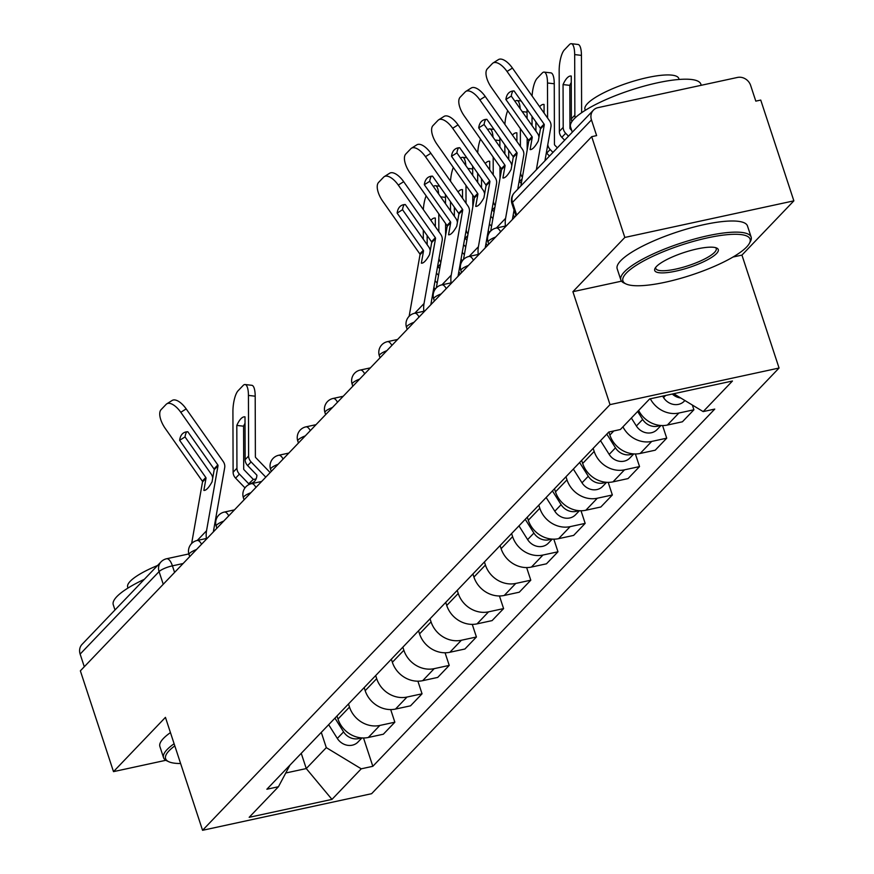 <?xml version="1.0" encoding="UTF-8"?>
<svg xmlns="http://www.w3.org/2000/svg" width="874" height="874" viewBox="0 0 874 874"><rect width="100%" height="100%" fill="white"/><g stroke="black" fill="none" stroke-linecap="round" stroke-linejoin="round"><path stroke-width="1.31" d="M793.865 200.845L624.823 237.444L591.698 136.672L80.364 670.85L113.5 771.633L165.437 717.368L202.56 830.3L371.603 793.701L779.062 368.03L741.939 255.099L793.865 200.845L760.741 100.073L755.802 101.133L750.646 85.444A10.969 9.745 43.7 0 0 737.459 77.447L597.991 107.644A10.969 9.745 43.7 0 0 593.391 110.179A10.969 9.745 43.7 0 0 591.458 119.902L512.514 202.375A10.969 2.589 161.8 0 0 511.946 203.675L515.933 215.812M624.823 237.444L572.896 291.697L610.019 404.629L202.56 830.3M591.698 136.672L596.625 135.601L591.458 119.902M113.5 771.633L165.842 760.293M84.297 666.753L80.135 654.091A10.969 9.745 -136.3 0 1 82.058 644.367L161.013 561.895A10.969 9.745 43.7 0 0 159.079 571.607L80.135 654.091M336.971 716.003L337.987 719.084A25.237 22.418 43.7 0 0 368.315 737.47L383.347 734.215L394.851 722.197L379.819 725.453A25.237 22.418 -136.3 0 1 349.491 707.066L348.475 703.985M390.7 709.579L394.851 722.197M364.163 687.598L365.179 690.679A25.237 22.418 43.7 0 0 395.507 709.065L410.54 705.821L422.044 693.803L407.011 697.048A25.237 22.418 -136.3 0 1 376.683 678.672L375.667 675.58M417.892 681.174L422.044 693.803M391.344 659.193L392.36 662.284A25.237 22.418 43.7 0 0 422.688 680.671L437.721 677.416L449.225 665.398L434.192 668.654A25.237 22.418 -136.3 0 1 403.864 650.267L402.848 647.175M445.074 652.78L449.225 665.398M418.537 630.799L419.553 633.879A25.237 22.418 43.7 0 0 449.881 652.266L464.913 649.011L476.417 636.993L461.385 640.249A25.237 22.418 -136.3 0 1 431.057 621.862L430.041 618.781M472.266 624.375L476.417 636.993M445.718 602.394L446.734 605.474A25.237 22.418 43.7 0 0 477.062 623.861L492.095 620.606L503.599 608.588L488.566 611.844A25.237 22.418 -136.3 0 1 458.238 593.457L457.222 590.376M499.447 595.97L503.599 608.588M472.91 573.989L473.927 577.069A25.237 22.418 43.7 0 0 504.254 595.456L519.287 592.201L530.791 580.194L515.758 583.439A25.237 22.418 -136.3 0 1 485.431 565.052L484.414 561.971M526.64 567.565L530.791 580.194M500.103 545.584L501.108 548.675A25.237 22.418 43.7 0 0 531.447 567.062L546.468 563.806L557.973 551.789L542.94 555.045A25.237 22.418 -136.3 0 1 512.612 536.658L511.596 533.566M553.821 539.171L557.973 551.789M527.284 517.179L528.3 520.27A25.237 22.418 43.7 0 0 558.628 538.657L573.661 535.401L585.165 523.384L570.132 526.64A25.237 22.418 -136.3 0 1 539.804 508.253L538.788 505.172M581.013 510.766L585.165 523.384M554.477 488.784L555.482 491.865A25.237 22.418 43.7 0 0 585.82 510.252L600.842 506.996L612.346 494.979L597.313 498.235A25.237 22.418 -136.3 0 1 566.986 479.848L565.97 476.767M608.195 482.361L612.346 494.979M581.658 460.38L582.674 463.46A25.237 22.418 43.7 0 0 613.002 481.847L628.035 478.591L639.539 466.574L624.506 469.83A25.237 22.418 -136.3 0 1 594.178 451.443L593.162 448.362M635.387 453.956L639.539 466.574M608.861 432.018L609.866 435.066A25.237 22.418 43.7 0 0 640.194 453.453L655.227 450.197L666.72 438.18L651.687 441.436A25.237 22.418 -136.3 0 1 622.944 426.84M662.579 425.562L666.72 438.18M638.632 410.452A25.237 22.418 43.7 0 0 667.375 425.048L682.408 421.792L693.912 409.775L678.88 413.031A25.237 22.418 -136.3 0 1 650.322 398.795M692.35 405.033L693.912 409.775M301.246 753.322L306.261 768.563L326.297 747.631L321.293 732.39M326.297 747.631L361.246 768.814L331.967 799.393L249.166 817.321L278.445 786.731L289.95 765.132M361.246 768.814L372.827 766.301L714.757 409.087L703.177 411.599L732.456 381.009L649.655 398.937L620.376 429.516L608.796 432.029L266.865 789.244L278.445 786.731M779.062 368.03L610.019 404.629M741.939 255.099L733.002 257.032M621.523 281.166L572.896 291.697M285.754 772.998L306.261 768.563L331.967 799.393M363.518 737.984L372.827 766.301M703.177 411.599L673.701 393.726M179.64 440.321L205.805 477.488A1.093 0.972 43.7 0 1 206.002 478.307L203.861 490.401A34.01 7.975 -74 0 0 207.553 488.413A34.01 7.975 -74 0 0 212.054 481.847L214.185 469.742A1.093 0.972 43.7 0 0 213.988 468.934L187.834 431.767A34.01 15.262 57.7 0 0 183.606 432.892A34.01 15.262 57.7 0 0 179.64 440.321L185.037 436.913L211.191 474.079A8.227 7.309 -136.3 0 1 212.36 476.406A8.227 7.309 -136.3 0 1 212.721 478.034M191.635 543.497L202.517 481.945A1.093 0.972 43.7 0 0 202.32 481.126L165.284 428.5A16.453 7.385 -122.3 0 1 161.078 409.655L166.136 404.367A16.453 7.385 -122.3 0 1 166.77 403.843L172.167 400.445A16.453 7.385 57.7 0 1 186.184 408.901L180.787 412.299A16.453 7.385 -122.3 0 0 166.77 403.843M206.395 538.471A27.433 24.363 -136.3 0 1 206.537 530.769L218.019 465.744A1.093 0.972 43.7 0 0 217.823 464.924L180.787 412.299M213.332 531.938L224.694 467.645A8.227 7.309 43.7 0 0 224.389 463.843A8.227 7.309 43.7 0 0 223.22 461.516L186.184 408.901M185.037 436.913A34.01 15.262 57.7 0 1 186.697 431.832M236.81 425.419A34.01 10.16 -83.5 0 1 244.862 416.843A34.01 10.16 -83.5 0 1 245.004 416.865L245.135 459.658A8.227 7.309 43.7 0 0 245.55 462.149A8.227 7.309 43.7 0 0 247.626 465.569L256.901 475.194A34.01 15.612 46.7 0 1 254.563 481.301A34.01 15.612 46.7 0 1 254.301 481.563A34.01 15.612 46.7 0 1 248.708 483.748L239.432 474.123A8.227 7.309 43.7 0 1 237.357 470.715A8.227 7.309 43.7 0 1 236.941 468.224L236.81 425.419L243.573 426.195L243.704 468.988A1.093 0.972 -136.3 0 0 244.043 469.775L253.318 479.4L248.708 483.748M270.164 472.572L255.711 457.583A1.093 0.972 -136.3 0 1 255.383 456.796L255.197 396.195L248.435 395.419A16.453 4.916 -83.5 0 0 245.07 384.527A16.453 4.916 -83.5 0 0 243.158 385.456L238.099 390.744A16.453 4.916 -83.5 0 0 232.921 411.621L233.107 472.222L236.941 468.224M265.783 477.149L251.111 461.931A8.227 7.309 -136.3 0 1 249.035 458.511A8.227 7.309 -136.3 0 1 248.62 456.02L248.435 395.419M244.993 487.889L235.598 478.133A8.227 7.309 -136.3 0 1 233.522 474.713A8.227 7.309 -136.3 0 1 233.107 472.222M256.126 478.865A34.01 15.612 46.7 0 1 253.318 479.4M245.07 384.527L251.832 385.303A16.453 4.916 96.5 0 1 255.197 396.195M245.026 423.267A34.01 10.16 -83.5 0 0 243.573 426.195M334.928 718.133L343.591 731.877A13.711 12.181 43.7 0 0 360.918 737.842M328.657 724.688L337.32 738.432A13.711 12.181 43.7 0 0 358.023 742.004L361.923 737.929M174.811 745.883A66.927 15.819 161.8 0 0 169.064 750.788A66.927 15.819 161.8 0 0 168.726 761.702A66.927 15.819 161.8 0 0 180.601 763.515M168.726 761.702L166.737 760.773A68.576 16.213 -18.2 0 1 163.547 757.671A68.576 16.213 -18.2 0 1 167.087 749.586A68.576 16.213 -18.2 0 1 174.101 743.741M114.986 609.965L113.27 604.732A68.576 16.213 -18.2 0 1 116.81 596.647A68.576 16.213 -18.2 0 1 144.319 579.32M127.997 588.049L127.68 587.088A49.37 11.668 -18.2 0 1 130.226 581.276A49.37 11.668 -18.2 0 1 157.549 565.511M163.547 757.671L159.887 746.527A68.576 16.213 -18.2 0 1 163.427 738.443A68.576 16.213 -18.2 0 1 170.441 732.609M746.625 247.003A66.927 15.819 161.8 0 0 749.368 243.398A66.927 15.819 161.8 0 0 702.521 239.006A66.927 15.819 161.8 0 0 626.374 273.038A66.927 15.819 161.8 0 0 626.024 283.952A66.927 15.819 161.8 0 0 685.97 276.785A66.927 15.819 161.8 0 0 746.625 247.003M626.024 283.952L624.036 283.023A68.576 16.213 -18.2 0 1 620.846 279.92A68.576 16.213 -18.2 0 1 624.397 271.847A68.576 16.213 -18.2 0 1 694.546 239.006A68.576 16.213 -18.2 0 1 751.148 237.083A68.576 16.213 -18.2 0 1 750.416 241.475L749.368 243.398M716.56 253.515A33.463 7.91 -18.2 0 1 678.486 270.536A33.463 7.91 -18.2 0 1 655.063 268.34A33.463 7.91 -18.2 0 1 656.429 266.537A33.463 7.91 -18.2 0 1 686.767 251.646A33.463 7.91 -18.2 0 1 716.735 248.063A33.463 7.91 -18.2 0 1 716.56 253.515M655.74 267.324A31.825 7.516 161.8 0 0 655.773 268.449A31.825 7.516 161.8 0 0 682.037 267.553A31.825 7.516 161.8 0 0 714.582 252.313A31.825 7.516 161.8 0 0 716.221 248.566A31.825 7.516 161.8 0 0 715.577 247.648M572.295 132.225L570.569 126.992A68.576 16.213 -18.2 0 1 574.109 118.908A68.576 16.213 -18.2 0 1 644.258 86.067A68.576 16.213 -18.2 0 1 700.861 84.155L701.232 85.291M585.296 110.31L584.979 109.348A49.37 11.668 -18.2 0 1 587.536 103.525A49.37 11.668 -18.2 0 1 638.042 79.884A49.37 11.668 -18.2 0 1 678.792 78.507L679.109 79.468M620.846 279.92L617.186 268.788A68.576 16.213 -18.2 0 1 620.726 260.703A68.576 16.213 -18.2 0 1 690.886 227.863A68.576 16.213 -18.2 0 1 747.478 225.951L751.148 237.083M397.146 213.103L423.3 250.27A1.093 0.972 43.7 0 1 423.497 251.078L421.355 263.183A34.01 7.975 -74 0 0 425.048 261.195A34.01 7.975 -74 0 0 429.549 254.618L431.69 242.524A1.093 0.972 43.7 0 0 431.494 241.705L405.328 204.549A34.01 15.262 57.7 0 0 401.1 205.674A34.01 15.262 57.7 0 0 397.146 213.103L402.532 209.694L428.686 246.861A8.227 7.309 -136.3 0 1 429.866 249.188A8.227 7.309 -136.3 0 1 430.227 250.816M409.141 316.279L420.012 254.727A1.093 0.972 43.7 0 0 419.815 253.908L382.779 201.282A16.453 7.385 -122.3 0 1 378.584 182.426L383.631 177.149A16.453 7.385 -122.3 0 1 384.276 176.624L389.662 173.227A16.453 7.385 57.7 0 1 403.679 181.683L398.293 185.08A16.453 7.385 -122.3 0 0 384.276 176.624M423.89 311.253A27.433 24.363 -136.3 0 1 424.032 303.551L435.525 238.526A1.093 0.972 43.7 0 0 435.328 237.706L398.293 185.08M430.827 304.72L442.189 240.426A8.227 7.309 43.7 0 0 441.883 236.625A8.227 7.309 43.7 0 0 440.714 234.298L403.679 181.683M402.532 209.694A34.01 15.262 57.7 0 1 404.203 204.603M424.327 184.698L450.481 221.865A1.093 0.972 43.7 0 1 450.678 222.684L448.548 234.778A34.01 7.975 -74 0 0 452.24 232.79A34.01 7.975 -74 0 0 456.741 226.224L458.872 214.119A1.093 0.972 43.7 0 0 458.675 213.311L432.521 176.144A34.01 15.262 57.7 0 0 428.293 177.269A34.01 15.262 57.7 0 0 424.327 184.698L429.724 181.3L455.878 218.456A8.227 7.309 -136.3 0 1 457.047 220.783A8.227 7.309 -136.3 0 1 457.408 222.411M436.323 287.874L447.193 226.322A1.093 0.972 43.7 0 0 446.996 225.503L409.961 172.877A16.453 7.385 -122.3 0 1 405.765 154.032L410.824 148.744A16.453 7.385 -122.3 0 1 411.457 148.219L416.854 144.822A16.453 7.385 57.7 0 1 430.86 153.278L425.474 156.675A16.453 7.385 -122.3 0 0 411.457 148.219M451.082 282.848A27.433 24.363 -136.3 0 1 451.224 275.146L462.707 210.121A1.093 0.972 43.7 0 0 462.51 209.301L425.474 156.675M458.02 276.315L469.371 212.021A8.227 7.309 43.7 0 0 469.076 208.22A8.227 7.309 43.7 0 0 467.907 205.903L430.86 153.278M429.724 181.3A34.01 15.262 57.7 0 1 431.385 176.209M451.519 156.293L477.674 193.46A1.093 0.972 43.7 0 1 477.87 194.279L475.729 206.373A34.01 7.975 -74 0 0 479.422 204.396A34.01 7.975 -74 0 0 483.923 197.819L486.064 185.725A1.093 0.972 43.7 0 0 485.868 184.906L459.713 147.739A34.01 15.262 57.7 0 0 455.474 148.875A34.01 15.262 57.7 0 0 451.519 156.293L456.905 152.895L483.06 190.062A8.227 7.309 -136.3 0 1 484.24 192.389A8.227 7.309 -136.3 0 1 484.6 194.017M463.515 259.469L474.385 197.917A1.093 0.972 43.7 0 0 474.189 197.098L437.153 144.483A16.453 7.385 -122.3 0 1 432.958 125.627L438.005 120.35A16.453 7.385 -122.3 0 1 438.65 119.825L444.036 116.417A16.453 7.385 57.7 0 1 458.052 124.873L452.666 128.281A16.453 7.385 -122.3 0 0 438.65 119.825M478.264 254.454A27.433 24.363 -136.3 0 1 478.406 246.741L489.899 181.716A1.093 0.972 43.7 0 0 489.702 180.896L452.666 128.281M485.201 247.921L496.563 183.627A8.227 7.309 43.7 0 0 496.257 179.826A8.227 7.309 43.7 0 0 495.088 177.498L458.052 124.873M456.905 152.895A34.01 15.262 57.7 0 1 458.577 147.804M478.701 127.899L504.866 165.055A1.093 0.972 43.7 0 1 505.063 165.874L502.921 177.968A34.01 7.975 -74 0 0 506.614 175.991A34.01 7.975 -74 0 0 511.115 169.414L513.246 157.32A1.093 0.972 43.7 0 0 513.049 156.501L486.894 119.334A34.01 15.262 57.7 0 0 482.667 120.47A34.01 15.262 57.7 0 0 478.701 127.899L484.098 124.49L510.252 161.657A8.227 7.309 -136.3 0 1 511.421 163.984A8.227 7.309 -136.3 0 1 511.782 165.612M490.696 231.075L501.567 169.512A1.093 0.972 43.7 0 0 501.37 168.704L464.334 116.078A16.453 7.385 -122.3 0 1 460.139 97.222L465.197 91.945A16.453 7.385 -122.3 0 1 465.831 91.42L471.228 88.012A16.453 7.385 57.7 0 1 485.234 96.468L479.848 99.876A16.453 7.385 -122.3 0 0 465.831 91.42M505.456 226.049A27.433 24.363 -136.3 0 1 505.598 218.336L517.08 153.311A1.093 0.972 43.7 0 0 516.884 152.502L479.848 99.876M517.747 189.21L523.745 155.222A8.227 7.309 43.7 0 0 523.45 151.421A8.227 7.309 43.7 0 0 522.281 149.093L485.234 96.468M512.393 219.516L514.054 210.088M484.098 124.49A34.01 15.262 57.7 0 1 485.758 119.399M505.893 99.494L532.048 136.661A1.093 0.972 43.7 0 1 532.244 137.469L530.103 149.574A34.01 7.975 -74 0 0 533.796 147.586A34.01 7.975 -74 0 0 538.297 141.009L540.438 128.915A1.093 0.972 43.7 0 0 540.241 128.096L514.087 90.94A34.01 15.262 57.7 0 0 509.848 92.065A34.01 15.262 57.7 0 0 505.893 99.494L511.279 96.085L537.434 133.252A8.227 7.309 -136.3 0 1 538.613 135.579A8.227 7.309 -136.3 0 1 538.974 137.207M520.838 185.976L528.759 141.118A1.093 0.972 43.7 0 0 528.562 140.299L491.527 87.673A16.453 7.385 -122.3 0 1 487.331 68.817L492.379 63.54A16.453 7.385 -122.3 0 1 493.023 63.015L498.409 59.618A16.453 7.385 57.7 0 1 512.426 68.063L507.04 71.471A16.453 7.385 -122.3 0 0 493.023 63.015M536.341 169.775L544.273 124.916A1.093 0.972 43.7 0 0 544.076 124.097L507.04 71.471M544.928 160.805L550.937 126.817A8.227 7.309 43.7 0 0 550.642 123.016A8.227 7.309 43.7 0 0 549.462 120.688L512.426 68.063M511.279 96.085A34.01 15.262 57.7 0 1 512.951 90.994M440.824 262.429A8.227 7.309 -136.3 0 1 439.338 259.698A8.227 7.309 -136.3 0 1 439.021 258.354M437.601 266.395A8.227 7.309 43.7 0 0 437.929 266.756L439.731 268.613M430.871 220.314A34.01 10.16 -83.5 0 1 435.165 218.03A34.01 10.16 -83.5 0 1 435.318 218.041L435.339 226.661M427.146 235.543L427.178 244.72M435.055 280.816L437.186 283.034M438.54 275.31L436.41 273.103M460.478 273.748L458.784 272M435.307 289.065L433.865 287.568M426.13 195.852A16.453 4.916 -83.5 0 0 423.333 209.596M423.311 239.225L423.289 230.048M438.857 231.654L438.792 213.846M438.65 193.995A16.453 4.916 -83.5 0 0 435.383 185.714A16.453 4.916 -83.5 0 0 433.471 186.632M445.39 194.432A16.453 4.916 96.5 0 1 445.5 197.371L440.649 196.825M445.62 235.237L445.587 223.493M445.522 203.751L445.5 197.371M435.328 224.443A34.01 10.16 -83.5 0 0 434.662 225.71M525.241 519.32L533.905 533.053A13.711 12.181 43.7 0 0 551.221 539.029M518.97 525.875L527.634 539.608A13.711 12.181 43.7 0 0 548.326 543.191L552.226 539.116M468.005 234.024A8.227 7.309 -136.3 0 1 466.53 231.293A8.227 7.309 -136.3 0 1 466.213 229.949M464.793 237.99A8.227 7.309 43.7 0 0 465.121 238.351L466.913 240.219M458.063 191.909A34.01 10.16 -83.5 0 1 462.357 189.625A34.01 10.16 -83.5 0 1 462.499 189.647L462.532 198.267M454.338 207.138L454.371 216.315M462.237 252.422L464.367 254.629M465.733 246.916L463.602 244.698M487.659 245.354L485.966 243.595M462.499 260.671L461.046 259.163M453.322 167.458A16.453 4.916 -83.5 0 0 450.514 181.191M450.503 210.82L450.471 201.654M466.039 203.249L465.984 185.441M465.842 165.59A16.453 4.916 -83.5 0 0 462.565 157.309A16.453 4.916 -83.5 0 0 460.664 158.227M472.583 166.027A16.453 4.916 96.5 0 1 472.692 168.977L467.83 168.42M472.812 206.832L472.768 195.099M472.714 175.346L472.692 168.977M462.521 196.049A34.01 10.16 -83.5 0 0 461.854 197.305M552.434 490.915L561.097 504.659A13.711 12.181 43.7 0 0 578.413 510.624M546.152 497.47L554.815 511.214A13.711 12.181 43.7 0 0 575.518 514.786L579.418 510.711M495.197 205.619A8.227 7.309 -136.3 0 1 493.712 202.888A8.227 7.309 -136.3 0 1 493.395 201.544M491.975 209.585A8.227 7.309 43.7 0 0 492.302 209.946L494.105 211.814M485.245 163.514A34.01 10.16 -83.5 0 1 489.538 161.22A34.01 10.16 -83.5 0 1 489.691 161.242L489.713 169.862M481.519 178.733L481.552 187.91M489.429 224.017L491.559 226.224M492.914 218.511L490.795 216.304M514.852 216.949L513.158 215.19M489.68 232.266L488.238 230.758M480.503 139.053A16.453 4.916 -83.5 0 0 477.707 152.797M477.685 182.426L477.663 173.249M493.231 174.855L493.165 157.047M493.023 137.185A16.453 4.916 -83.5 0 0 489.757 128.904A16.453 4.916 -83.5 0 0 487.845 129.822M499.764 137.622A16.453 4.916 96.5 0 1 499.884 140.572L495.023 140.015M499.994 178.427L499.961 166.694M499.895 146.952L499.884 140.572M489.702 167.644A34.01 10.16 -83.5 0 0 489.036 168.9M579.615 462.51L588.278 476.254A13.711 12.181 43.7 0 0 605.606 482.229M573.344 469.065L582.008 482.809A13.711 12.181 43.7 0 0 602.699 486.381L606.611 482.306M522.379 177.225A8.227 7.309 -136.3 0 1 520.904 174.483A8.227 7.309 -136.3 0 1 520.587 173.139M519.167 181.18A8.227 7.309 43.7 0 0 519.495 181.541L521.286 183.409M512.437 135.109A34.01 10.16 -83.5 0 1 516.731 132.815A34.01 10.16 -83.5 0 1 516.873 132.837L516.905 141.457M508.712 150.339L508.744 159.505M507.696 110.648A16.453 4.916 -83.5 0 0 504.888 124.392M504.877 154.021L504.844 144.844M520.412 146.45L520.358 128.642M520.216 108.78A16.453 4.916 -83.5 0 0 516.938 100.51A16.453 4.916 -83.5 0 0 515.037 101.428M526.956 109.228A16.453 4.916 96.5 0 1 527.066 112.167L522.204 111.61M527.186 150.022L527.153 138.289M527.088 118.547L527.066 112.167M516.895 139.239A34.01 10.16 -83.5 0 0 516.228 140.506M606.807 434.116L615.471 447.849A13.711 12.181 43.7 0 0 632.787 453.825M600.525 440.66L609.189 454.404A13.711 12.181 43.7 0 0 629.892 457.987L633.792 453.912M557.35 147.826L554.772 145.15A1.093 0.972 -136.3 0 1 554.444 144.363L554.258 83.762L547.495 82.997A16.453 4.916 -83.5 0 0 544.131 72.105A16.453 4.916 -83.5 0 0 542.219 73.034L537.16 78.31A16.453 4.916 -83.5 0 0 532.08 95.987M552.969 152.415L550.161 149.498A8.227 7.309 -136.3 0 1 548.096 146.089A8.227 7.309 -136.3 0 1 547.769 144.745M546.348 152.786A8.227 7.309 43.7 0 0 546.676 153.147L549.484 156.053M539.619 106.704A34.01 10.16 -83.5 0 1 543.912 104.41A34.01 10.16 -83.5 0 1 544.065 104.432L544.087 113.052M535.893 121.934L535.926 131.111M532.058 125.616L532.037 116.439M547.605 118.045L547.495 82.997M544.131 72.105L550.893 72.87A16.453 4.916 96.5 0 1 554.258 83.762M544.076 110.834A34.01 10.16 -83.5 0 0 543.42 112.101M637.638 411.49L642.652 419.444A13.711 12.181 43.7 0 0 659.979 425.419M631.367 418.045L636.381 425.999A13.711 12.181 43.7 0 0 657.084 429.582L660.984 425.507M571.694 130.412L570.285 128.948A1.093 0.972 -136.3 0 1 569.957 128.161L569.815 85.357L563.053 84.592A34.01 10.16 -83.5 0 1 571.104 76.016A34.01 10.16 -83.5 0 1 571.246 76.038L571.378 118.831A8.227 7.309 43.7 0 0 571.793 121.322A8.227 7.309 43.7 0 0 571.891 121.617M575.3 117.739A8.227 7.309 -136.3 0 1 575.278 117.684A8.227 7.309 -136.3 0 1 574.863 115.193L574.677 54.592A16.453 4.916 -83.5 0 0 571.323 43.7A16.453 4.916 -83.5 0 0 569.4 44.629L564.353 49.905A16.453 4.916 -83.5 0 0 559.163 70.794L559.36 131.395L563.195 127.385A8.227 7.309 43.7 0 0 563.599 129.876A8.227 7.309 43.7 0 0 565.675 133.296L568.482 136.202M564.648 140.211L561.84 137.305A8.227 7.309 -136.3 0 1 559.764 133.886A8.227 7.309 -136.3 0 1 559.36 131.395M563.053 84.592L563.195 127.385M571.323 43.7L578.085 44.476A16.453 4.916 96.5 0 1 581.439 55.368L574.677 54.592M581.625 112.724L581.439 55.368M571.268 82.429A34.01 10.16 -83.5 0 0 569.815 85.357M662.634 396.119L663.563 397.604A13.711 12.181 43.7 0 0 684.266 401.177L684.899 400.511M672.303 394.032A13.711 12.181 43.7 0 0 680.759 397.998M495.591 237.062A10.969 2.589 161.8 0 0 488.653 240.907A10.969 2.589 161.8 0 0 488.085 242.207L488.752 244.217M468.409 265.467A10.969 2.589 161.8 0 0 461.472 269.312A10.969 2.589 161.8 0 0 460.904 270.601L461.559 272.612M441.217 293.872A10.969 2.589 161.8 0 0 434.28 297.717A10.969 2.589 161.8 0 0 433.712 299.006L434.378 301.017M414.036 322.266A10.969 2.589 161.8 0 0 407.098 326.122A10.969 2.589 161.8 0 0 406.53 327.411L407.186 329.422M386.843 350.671A10.969 2.589 161.8 0 0 379.906 354.516A10.969 2.589 161.8 0 0 379.338 355.816L380.004 357.827M359.662 379.076A10.969 2.589 161.8 0 0 352.725 382.921A10.969 2.589 161.8 0 0 352.156 384.21L352.812 386.221M332.47 407.481A10.969 2.589 161.8 0 0 325.532 411.326A10.969 2.589 161.8 0 0 324.964 412.615L325.631 414.626M305.288 435.875A10.969 2.589 161.8 0 0 298.34 439.731A10.969 2.589 161.8 0 0 297.783 441.02L298.438 443.031M278.096 464.28A10.969 2.589 161.8 0 0 271.159 468.125A10.969 2.589 161.8 0 0 270.59 469.425L271.257 471.436M250.914 492.685A10.969 2.589 161.8 0 0 243.966 496.53A10.969 2.589 161.8 0 0 243.409 497.819L244.065 499.841M223.722 521.09A10.969 2.589 161.8 0 0 216.785 524.935A10.969 2.589 161.8 0 0 216.217 526.224L216.883 528.235M196.541 549.495A10.969 2.589 161.8 0 0 189.592 553.34A10.969 2.589 161.8 0 0 189.024 554.629L189.691 556.64M183.103 563.522L172.418 565.839A10.969 2.589 161.8 0 0 159.079 571.607L163.241 584.269M174.582 572.415L172.418 565.839A10.969 4.326 77.8 0 0 166.617 558.748A10.969 10.969 0 0 0 161.013 561.895M613.799 430.948L609.866 435.066M594.178 451.443L582.674 463.46M566.986 479.848L555.482 491.865M539.804 508.253L528.3 520.27M512.612 536.658L501.108 548.675M485.431 565.052L473.927 577.069M458.238 593.457L446.734 605.474M431.057 621.862L419.553 633.879M403.864 650.267L392.36 662.284M376.683 678.672L365.179 690.679M349.491 707.066L337.987 719.084M651.687 441.436L640.194 453.453M624.506 469.83L613.002 481.847M597.313 498.235L585.82 510.252M570.132 526.64L558.628 538.657M542.94 555.045L531.447 567.062M515.758 583.439L504.254 595.456M488.566 611.844L477.062 623.861M461.385 640.249L449.881 652.266M434.192 668.654L422.688 680.671M407.011 697.048L395.507 709.065M379.819 725.453L368.315 737.47M678.88 413.031L667.375 425.048M201.555 544.251A10.969 4.326 -102.2 0 0 197.131 540.482A10.969 10.969 0 0 0 189.024 554.629M228.737 515.846A10.969 4.326 -102.2 0 0 224.323 512.077A10.969 10.969 0 0 0 216.217 526.224M255.929 487.441A10.969 4.326 -102.2 0 0 251.504 483.672A10.969 10.969 0 0 0 243.409 497.819M283.11 459.036A10.969 4.326 -102.2 0 0 278.697 455.267A10.969 10.969 0 0 0 270.59 469.425M310.303 430.642A10.969 4.326 -102.2 0 0 305.878 426.873A10.969 10.969 0 0 0 297.783 441.02M337.484 402.237A10.969 4.326 -102.2 0 0 333.07 398.468A10.969 10.969 0 0 0 324.964 412.615M364.677 373.832A10.969 4.326 -102.2 0 0 360.252 370.063A10.969 10.969 0 0 0 352.156 384.21M391.858 345.427A10.969 4.326 -102.2 0 0 387.444 341.658A10.969 10.969 0 0 0 379.338 355.816M419.05 317.033A10.969 4.326 -102.2 0 0 414.626 313.263A10.969 10.969 0 0 0 406.53 327.411M446.243 288.628A10.969 4.326 -102.2 0 0 441.818 284.858A10.969 10.969 0 0 0 433.712 299.006M473.424 260.223A10.969 4.326 -102.2 0 0 468.999 256.453A10.969 10.969 0 0 0 460.904 270.601M500.616 231.818A10.969 4.326 -102.2 0 0 496.192 228.048A10.969 10.969 0 0 0 488.085 242.207M516.676 215.037L512.514 202.375A10.969 9.745 43.7 0 1 514.447 192.662A10.969 10.969 0 0 0 511.946 203.675M206.002 478.307L202.517 481.945M218.019 465.744L214.185 469.742M206.537 530.769L197.273 540.449M205.805 477.488L202.32 481.126M217.823 464.924L213.988 468.934M245.135 459.658L248.62 456.02M235.598 478.133L239.432 474.123M247.626 465.569L251.111 461.931M343.591 731.877L337.32 738.432M423.497 251.078L420.012 254.727M435.525 238.526L431.69 242.524M424.032 303.551L414.768 313.231M423.3 250.27L419.815 253.908M435.328 237.706L431.494 241.705M450.678 222.684L447.193 226.322M462.707 210.121L458.872 214.119M451.224 275.146L441.96 284.826M450.481 221.865L446.996 225.503M462.51 209.301L458.675 213.311M477.87 194.279L474.385 197.917M489.899 181.716L486.064 185.725M478.406 246.741L469.141 256.421M477.674 193.46L474.189 197.098M489.702 180.896L485.868 184.906M505.063 165.874L501.567 169.512M517.08 153.311L513.246 157.32M505.598 218.336L496.334 228.027M504.866 165.055L501.37 168.704M516.884 152.502L513.049 156.501M532.244 137.469L528.759 141.118M544.273 124.916L540.438 128.915M532.048 136.661L528.562 140.299M544.076 124.097L540.241 128.096M437.929 266.756L440.54 264.035M533.905 533.053L527.634 539.608M465.121 238.351L467.721 235.63M561.097 504.659L554.815 511.214M492.302 209.946L494.913 207.225M588.278 476.254L582.008 482.809M519.495 181.541L522.095 178.82M615.471 447.849L609.189 454.404M546.676 153.147L550.161 149.498M642.652 419.444L636.381 425.999M571.378 118.831L574.863 115.193M561.84 137.305L565.675 133.296M665.595 395.485L663.563 397.604M207.258 538.286L197.131 540.482M234.451 509.881L224.323 512.077M261.632 481.476L251.504 483.672M288.824 453.082L278.697 455.267M316.006 424.677L305.878 426.873M343.198 396.272L333.07 398.468M370.379 367.867L360.252 370.063M397.572 339.473L387.444 341.658M424.753 311.068L414.626 313.263M451.945 282.663L441.818 284.858M479.127 254.258L468.999 256.453M506.319 225.863L496.192 228.048M514.447 192.662L593.391 110.179M166.617 558.748L188.828 553.941M435.383 185.714L439.6 186.195M462.565 157.309L466.782 157.79M489.757 128.904L493.974 129.385M516.938 100.51L521.155 100.991"/></g></svg>
